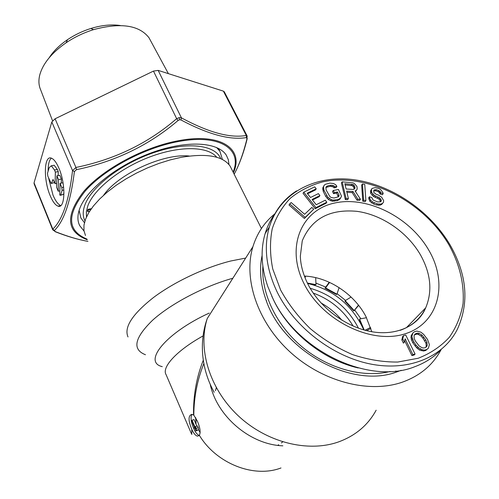 <?xml version="1.0" encoding="UTF-8"?>
<svg xmlns="http://www.w3.org/2000/svg" width="499" height="499" viewBox="0 0 499 499"><rect width="100%" height="100%" fill="white"/><g stroke="black" fill="none" stroke-linecap="round" stroke-linejoin="round"><path stroke-width="0.75" d="M262.854 266.248C261.183 293.306 276.134 325.117 302.095 346.874C328.068 368.593 362.848 378.142 390.018 371.512M366.609 330.65L370.869 328.423M358.45 305.12L353.847 310.977L358.644 305.369M329.209 282.241L324.936 288.173L325.579 287.935L336.944 294.179L339.102 287.624M365.081 330.257L370.557 327.431M364.201 330.02L359.573 319.029L366.528 317.701M353.997 310.341L345.189 300.679L351.065 297.03M329.583 282.409L325.579 287.935M315.15 284.81L315.979 284.63L315.68 277.644M315.979 284.63L307.378 283.052M305.5 276.122L305.07 277.868M363.877 329.926L359.523 319.822L359.573 319.029M353.841 310.952L344.896 301.153L345.189 300.679M336.944 294.179L336.482 294.51M313.197 293.05C330.276 299.344 343.586 310.353 353.142 326.084M310.185 288.272C331.854 294.591 347.953 307.895 358.469 328.199M363.808 329.908C352.363 305.251 333.613 289.757 307.565 283.426M360.902 318.774L354.714 310.029M345.595 300.423L337.099 293.693M325.697 287.037L315.911 283.089M441.085 349.649C434.086 357.072 425.447 362.711 415.156 366.565C369.435 385.496 296.868 350.94 272.803 298.308L267.838 286.588C261.251 267.489 260.353 249.806 265.156 233.532C267.414 226.084 270.751 219.373 275.18 213.404M304.371 276.053C328.535 277.051 354.134 293.836 365.967 316.609L371.792 331.729M289.726 203.885L289.002 205.002L304.409 218.468L313.734 209.175L311.769 207.465L304.627 214.277L291.185 202.538L289.726 203.885L305.157 217.371L313.734 209.175M303.772 192.171L303.036 193.294L315.193 208.725L326.059 203.268L326.826 202.17L325.267 200.205L316.216 204.727L312.062 199.469L319.921 195.577L318.368 193.624L310.503 197.498L307.147 193.244L316.216 188.809L314.676 186.863L303.772 192.171L315.954 207.621L326.826 202.17M307.577 193.787L315.468 189.926L316.216 188.809M312.48 199.999L319.16 196.687L319.921 195.577M324.175 185.285L322.722 188.048L323.24 191.391L325.878 196.662L328.517 199.637L332.384 201.222L337.455 200.635L340.05 198.989L341.516 196.219L338.49 189.508L333.276 190.475L334.336 192.577L337.467 191.99L338.883 194.791L339.071 195.914L338.384 196.812L334.024 198.022L331.037 197.429L329.808 196.506L326.103 189.894L325.928 187.25L327.849 185.759L330.98 185.185L333.943 185.784L334.817 186.763L336.9 186.377L335.671 184.705L333.582 183.57L329.933 183.102L325.223 184.337L324.175 185.285L323.477 186.938L324.001 190.281L327.874 197.255L331.398 199.681L333.157 200.118L338.235 199.538L340.836 197.885M325.897 187.456L330.219 186.295L333.176 186.888L334.049 187.867L336.126 187.487L336.9 186.377M333.276 190.475L332.502 191.585L333.563 193.681L336.694 193.094L338.266 196.868M346.886 192.29L352.213 192.608L357.022 200.224L359.648 200.373L360.459 199.282L355.088 190.942L356.417 190.331L357.197 188.99L356.966 186.557L354.876 184.019L353.124 182.877L342.171 181.842L346.113 198.452L348.389 198.583L346.612 191.123L353.011 191.51L357.827 199.132L360.459 199.282M342.171 181.842L341.397 182.946L345.327 199.55L347.597 199.675L348.389 198.583M355.45 191.504L356.417 190.331M362.455 183.994L361.656 185.092L362.779 201.222L365.081 201.69L365.898 200.604L364.738 184.462L362.455 183.994L363.59 200.136L365.898 200.604M373.67 190.942L375.728 190.818L377.993 191.591L379.09 192.308L380.088 193.992L382.346 194.772L383.182 193.687L382.901 192.583L380.5 189.408L378.647 188.435L375.217 187.587L371.98 188.485L371.456 189.651L371.543 192.383L374.362 195.377L379.608 197.86L381.336 200.149L381.23 201.128L380.369 201.858L377.6 201.927L373.065 200.03L371.761 197.542L369.472 196.756L369.709 198.203L370.67 200.236L372.466 201.877L377.387 203.904L380.924 204.091L382.583 203.299L383.475 202.238L383.644 200.598L381.641 197.205L378.336 195.053L376.059 194.273L373.894 192.514L373.689 190.755L374.175 189.913L376.552 189.726L379.914 191.217L380.912 192.907L383.182 193.687M369.472 196.756L368.655 197.847L369.846 201.322L373.514 203.941L376.564 204.983L380.088 205.17L381.747 204.372L383.475 202.238M371.98 188.485L370.638 190.743L370.726 193.469L373.545 196.469L378.778 198.939L379.845 199.987L380.444 201.796M404.689 340.742L411.925 355.587L414.114 355.026L415.074 354.09L405.756 335.047L403.579 335.584L402.768 338.946L404.346 342.183L405.151 338.809L412.885 354.658L415.074 354.09M403.579 335.584L402.643 336.538L401.832 339.9L403.404 343.131L404.346 342.183M412.879 332.964L411.101 335.833L411.295 339.27L412.717 342.626L416.671 347.809L419.453 350.011L423.589 351.028L425.772 350.454L428.404 348.177L429.383 344.622L427.537 339.439L423.589 334.305L420.825 332.128L416.727 331.105L414.55 331.66L412.879 332.964L411.856 336.488L413.671 341.678L416.01 345.115L418.736 347.859L422.173 349.743L424.562 350.092L426.745 349.518L428.404 348.177M345.127 184.904L352.388 185.703L353.934 187.524L354.115 189.208M414.42 334.898L416.74 334.099L418.212 334.386L421.037 336.033L422.909 338.141L425.959 343.218L426.24 346.131L425.847 347.248M304.409 218.468L305.157 217.371M353.248 189.445L346.106 189.009L344.846 183.732L353.18 184.599L354.097 185.347L354.982 187.474L354.864 188.503L353.248 189.445M415.542 341.272L414.307 338.833L414.045 335.927L414.494 334.704L415.835 333.544L417.694 333.145L419.172 333.438L421.998 335.079L425.684 339.844L426.926 342.277L427.213 345.189L426.776 346.431L425.441 347.61L423.576 348.021L422.092 347.734L419.241 346.075L415.542 341.272M315.193 208.725L315.954 207.621M339.014 199.956L339.8 198.858M337.455 200.635L338.235 199.538M334.311 201.24L335.085 200.143M332.384 201.222L333.157 200.118M330.625 200.779L331.398 199.681M328.517 199.637L329.284 198.533M327.107 198.359L327.874 197.255M325.878 196.662L326.639 195.558M323.24 191.391L324.001 190.281M322.716 189.576L323.477 188.466M322.722 188.048L323.477 186.938M334.049 187.867L334.817 186.763M333.176 186.888L333.943 185.784M331.785 186.389L332.546 185.279M330.219 186.295L330.98 185.185M327.088 186.869L327.849 185.759M325.903 187.418L326.627 186.364M338.11 195.895L338.883 194.791M336.694 193.094L337.467 191.99M333.563 193.681L334.336 192.577M352.213 192.608L353.011 191.51M345.327 199.55L346.113 198.452M357.022 200.224L357.827 199.132M354.19 188.572L354.982 187.474M353.934 187.524L354.727 186.42M353.304 186.451L354.097 185.347M352.388 185.703L353.18 184.599M351.184 185.285L351.97 184.181M362.779 201.222L363.59 200.136M380.088 193.992L380.912 192.907M379.776 193.213L380.606 192.127M379.09 192.308L379.914 191.217M377.993 191.591L378.816 190.506M375.728 190.818L376.552 189.726M374.562 190.749L375.385 189.657M381.747 204.372L382.583 203.299M380.088 205.17L380.924 204.091M378.498 205.307L379.334 204.228M376.564 204.983L377.387 203.904M373.514 203.941L374.337 202.862M371.643 202.962L372.466 201.877M369.846 201.322L370.67 200.236M368.892 199.288L369.709 198.203M380.5 201.228L381.336 200.149M379.845 199.987L380.675 198.901M378.778 198.939L379.608 197.86M377.3 198.097L378.123 197.011M375.023 197.317L375.847 196.226M373.545 196.469L374.362 195.377M372.098 195.296L372.915 194.205M370.726 193.469L371.543 192.383M370.495 192.04L371.312 190.949M370.638 190.743L371.456 189.651M411.925 355.587L412.885 354.658M401.832 339.9L402.768 338.946M415.049 346.056L416.01 345.115M412.717 342.626L413.671 341.678M411.75 340.567L412.698 339.619M411.295 339.27L412.243 338.322M410.908 337.436L411.856 336.488M411.101 335.833L412.049 334.879M425.772 350.454L426.745 349.518M423.589 351.028L424.562 350.092M421.2 350.678L422.173 349.743M419.453 350.011L420.42 349.075M417.769 348.801L418.736 347.859M416.671 347.809L417.632 346.874M426.24 346.131L427.213 345.189M425.959 343.218L426.926 342.277M424.718 340.786L425.684 339.844M422.909 338.141L423.869 337.193M421.037 336.033L421.998 335.079M418.212 334.386L419.172 333.438M416.74 334.099L417.694 333.145M414.887 334.498L415.835 333.544M79.116 210.378L80.875 217.988L84.443 222.679M91.392 208.651L88.061 209.343L87.444 210.983L87.693 211.57L89.683 211.152M222.398 159.462L219.934 151.365L216.56 147.467M88.061 209.343L88.311 209.929L87.693 211.57M90.862 209.399L88.311 209.929M85.479 235.484L83.951 230.657L83.963 225.174L85.56 219.13L88.753 212.649L93.5 205.875L99.731 198.951L107.329 192.04L116.124 185.316L125.929 178.941L136.495 173.072L147.573 167.864L158.894 163.441L170.165 159.911L181.118 157.347C206.692 153.043 223.034 155.987 230.151 166.173L231.548 168.955M216.279 387.673L215.499 390.711M262.106 255.401C259.162 269.248 260.416 283.95 265.873 299.512C282.409 350.66 351.196 388.964 396.362 372.086L401.208 370.295M274.874 213.803C264.408 222.261 257.091 233.22 252.918 246.681C243.225 278.417 257.11 321.362 289.364 351.315C321.556 381.292 368.143 393.786 401.795 382.359C419.784 376.04 432.901 365.125 441.135 349.606M199.288 435.446C197.355 434.816 195.521 432.571 193.799 428.722L193.793 428.716C190.924 422.092 190.325 417.307 191.984 414.357M197.342 421.087C200.118 427.5 200.791 432.253 199.375 435.346L197.461 436.138C195.483 435.615 193.6 433.357 191.809 429.365C188.117 420.414 188.154 415.405 191.934 414.345L193.799 415.131L197.342 421.087M203.854 363.54C197.298 379.864 193.949 397.061 193.799 415.131M203.286 360.228C196.494 377.344 193.244 395.582 193.543 414.931M194.467 427.306L193.793 428.716M196.026 430.918L196.425 430.388L196.169 428.335L195.421 426.595L195.677 428.647L192.034 420.208L191.641 420.744L196.026 430.918L198.533 429.782L200.174 432.72M192.034 420.208L194.005 419.578L196.082 424.375L195.564 417.538M195.864 418.068L196.082 424.375M196.101 424.418L196.862 426.134M195.421 426.595L197.423 425.953L198.253 427.662L198.614 429.676L196.425 430.388M196.169 428.335L198.253 427.662M282.727 441.896L281.374 442.95M278.729 444.734L277.669 445.358M48.621 178.074L52.994 195.09C55.514 201.06 58.127 204.546 60.834 205.544M50.174 195.645C52.707 201.671 55.327 205.17 58.034 206.137C65.232 209.268 66.005 184.218 58.919 168.207C56.412 162.406 53.867 159.038 51.272 158.108C43.9 155.139 43.363 179.952 50.174 195.645M84.013 231.031L79.703 225.635C77.345 220.957 77.32 215.375 79.615 208.894C86.389 189.589 117.677 164.832 152.438 152.432C187.212 139.926 218.294 142.003 226.396 155.351L228.33 159.705L228.972 164.558M87.949 241.373C78.393 239.713 67.502 236.451 55.283 231.605L54.341 230.544C63.978 221.269 70.665 201.608 74.407 171.569L76.459 169.685C115.412 161.545 149.295 145.134 178.106 120.459L179.565 119.754L180.981 119.953C208.407 134.499 230.245 140.369 246.487 137.562L246.943 138.859C243.331 153.449 239.071 165.219 234.162 174.17M52.514 120.714L40.575 89.62C38.666 85.229 38.411 80.277 39.814 74.756C43.02 63.429 51.777 52.763 66.099 42.777C74.538 37.113 83.676 32.734 93.519 29.641C120.608 22.399 139.09 25.087 148.958 37.693L150.598 40.718M49.233 57.691C53.412 51.154 59.506 45.147 67.508 39.677C74.707 34.843 82.51 31.106 90.905 28.468C101.727 25.187 111.564 24.208 120.421 25.53M224.257 91.754L247.067 135.847L246.294 135.46C230.108 138.348 208.482 132.478 181.418 117.851L179.141 117.633L176.658 118.675C148.184 143.282 114.608 159.543 75.935 167.464L72.542 170.577C69.074 200.398 62.494 219.903 52.8 229.091L52.751 229.839L34.1 183.813L34.051 182.84L51.821 121.943L55.09 118.787L153.467 71.089L158.164 70.39L223.377 91.136L224.357 91.953M51.54 183.145L53.031 179.584L55.102 183.707L55.37 172.13L54.472 169.984L51.297 165.78L49.239 167.57L47.48 173.321L47.804 176.091L51.141 183.489L54.391 182.597L51.366 183.445M56.905 175.804L58.502 179.64L58.215 191.198L56.624 187.374L56.905 175.804L59.793 175.255L61.396 179.085L61.29 183.096M60.591 194.99L60.186 195.321L59.743 194.891L60.048 183.339L61.801 187.543L62.126 190.381L60.591 194.99L63.473 194.417L60.423 195.277M246.943 138.859L247.148 136.002M51.335 158.127C49.151 160.129 48.079 164.495 48.116 171.226M53.019 165.456L54.166 165.244L57.36 169.448L58.258 171.587L58.158 175.567M54.497 182.254L54.391 182.597M63.966 192.951L63.473 194.417M60.048 183.339L62.943 182.777L63.08 183.108M55.102 183.707L56.718 183.389M55.37 172.13L58.258 171.587M58.502 179.64L61.396 179.085M58.215 191.198L59.849 190.874M363.883 329.926L359.511 319.778M336.513 294.529L324.968 288.185L336.488 294.522M315.212 284.823L307.521 283.345M296.618 190.868C283.313 199.344 274.219 211.389 269.341 227.008C263.534 247.111 266.16 268.824 277.226 292.152C294.435 327.176 332.608 356.723 371.075 364.127C409.579 371.549 443.829 356.554 457.44 329.122C469.403 302.637 466.958 274.587 450.11 244.978C429.545 210.079 390.405 184.044 352.375 179.528C314.451 175.074 279.895 193.169 269.341 227.008L265.156 233.532M358.176 367.956C323.159 359.898 289.121 332.421 273.783 300.485L271.718 296.044M406.373 327.712L425.691 307.839C418.836 324.955 397.603 336.245 371.574 331.692C345.751 327.238 319.491 307.265 307.821 283.943C303.08 274.275 300.585 265 300.336 256.112L302.257 240.83C311.519 218.705 329.727 208.869 356.86 211.327C381.878 214.639 407.527 232.185 420.638 255.164C430.893 273.826 432.577 291.391 425.691 307.839C420.638 318.53 412.13 326.028 400.179 330.332M304.109 283.825C285.447 247.23 301.178 210.247 334.174 203.13C366.946 195.496 409.81 216.934 428.891 250.361C448.42 283.619 438.889 323.408 404.982 333.843C371.362 344.821 322.273 320.564 304.109 283.825M280.656 290.112L272.76 269.011C269.94 254.895 269.753 241.535 272.198 228.922C276.078 217.04 282.153 206.792 290.43 198.165C299.756 190.655 310.503 185.229 322.666 181.892C366.646 172.274 423.146 200.592 449.031 244.965C459.666 264.376 464.351 283.887 463.078 303.479C460.945 315.961 456.36 327.232 449.325 337.293C440.948 346.387 430.575 353.373 418.206 358.251L397.747 362.043C382.976 362.174 367.888 359.685 352.487 354.583C337.312 348.034 323.221 339.364 310.203 328.573C298.184 316.815 288.335 303.997 280.656 290.112M220.683 158.657C215.456 144.853 187.487 141.317 154.665 152.332C121.862 163.229 91.386 186.682 84.855 205.077C82.653 211.189 82.691 216.447 84.961 220.845M216.747 157.26C208.17 146.344 180.445 145.515 150.498 156.68C120.546 167.776 93.943 189.021 87.836 205.819L86.371 211.651L86.483 216.934M103.58 195.29C118.138 173.976 163.834 153.112 189.346 156.044M162.281 366.659C142.352 362.024 165.942 332.814 209.218 313.079M145.471 354.745C132.035 349.5 134.374 338.029 152.488 320.333C170.814 303.723 204.284 286.139 232.852 278.242M128.012 336.944C123.808 327.369 132.297 314.227 153.499 297.51C174.307 281.879 205.077 267.352 230.85 260.977L245.676 258.077M376.152 410.203C368.075 425.036 355.631 435.571 338.827 441.815L338.765 441.833C307.708 452.973 265.898 442.251 237.561 415.137C209.181 388.047 197.635 348.445 207.253 318.505C197.816 345.065 203.099 372.597 214.208 392.289M282.858 445.825C250.049 444.759 216.616 415.96 210.148 383.968M202.987 335.977C176.765 350.466 161.302 367.395 166.117 374.712L191.329 433.5M199.375 435.346C216.304 463.521 253.829 478.373 280.993 467.968M191.809 429.365L191.766 434.523M320.957 302.912C328.966 307.39 335.946 313.166 341.89 320.233M233.438 172.729C244.167 149.251 221.612 132.659 179.216 140.575L178.598 140.687C144.111 146.924 103.349 168.805 83.813 191.329C65.095 215.58 66.248 231.729 87.275 239.769M233.12 172.086C242.664 149.401 220.202 133.732 179.029 141.429L178.424 141.541C144.679 147.66 104.827 168.899 85.31 190.955C66.504 214.707 67.066 230.756 86.994 239.102M54.341 230.544L52.8 229.091L34.051 182.84M52.751 229.839L55.283 231.605M51.821 121.943L72.542 170.577L74.407 171.569M76.459 169.685L75.935 167.464L55.09 118.787M153.467 71.089L176.658 118.675L178.106 120.459M180.981 119.953L181.418 117.851L158.164 70.39M179.141 117.633L179.565 119.754M223.377 91.136L246.294 135.46L246.487 137.562M54.472 169.984L57.36 169.448M52.526 180.02L53.381 179.852M62.126 190.381L63.866 190.038M61.801 187.543L63.635 187.187M344.896 301.153L353.841 310.964M273.695 300.292L271.812 296.238M219.934 151.365L218.437 148.365M266.616 301.165L265.873 299.512M252.918 246.681L207.253 318.505M197.461 436.138L199.176 435.577M395.588 371.081L398.314 371.412M261.426 228.505L230.151 166.173M58.034 206.137L60.791 205.576M78.805 223.477L79.703 225.635M67.508 39.677L66.099 42.777M90.905 28.468L93.519 29.641M148.958 37.693L168.381 73.64M247.236 138.504C243.811 152.476 239.464 164.371 234.174 174.195M87.462 241.291C77.27 239.414 66.448 236.189 55.009 231.623M51.297 165.78L54.166 165.244"/></g></svg>
